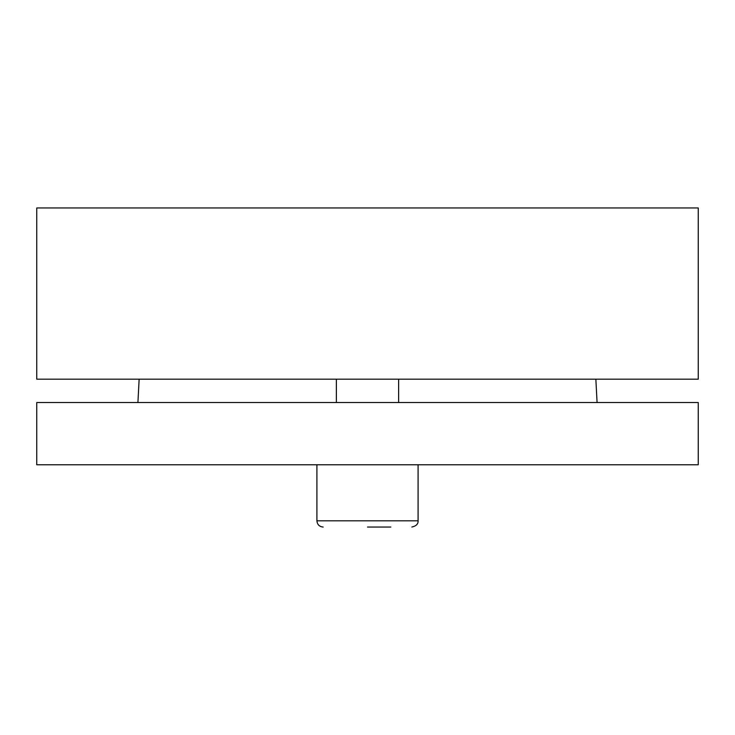 <?xml version="1.0" encoding="UTF-8"?>
<svg xmlns="http://www.w3.org/2000/svg" width="735" height="735" viewBox="0 0 735 735"><rect width="100%" height="100%" fill="white"/><g stroke="black" fill="none" stroke-linecap="round" stroke-linejoin="round"><path stroke-width="1.1" d="M139.145 379.177L137.923 402.523M698.25 402.523L36.75 402.523L36.75 464.777L698.25 464.777L698.25 402.523M698.25 207.959L36.75 207.959L36.75 379.177L698.25 379.177L698.25 207.959M336.373 402.523L336.373 379.177M367.5 527.041L390.845 527.041M323.143 527.041C319.358 526.673 317.281 524.597 316.914 520.812L316.914 464.777M411.857 527.041C416.203 526.049 418.279 523.981 418.086 520.812L316.914 520.812M595.855 379.177L597.077 402.523M398.627 402.523L398.627 379.177M418.086 520.812L418.086 464.777"/></g></svg>
